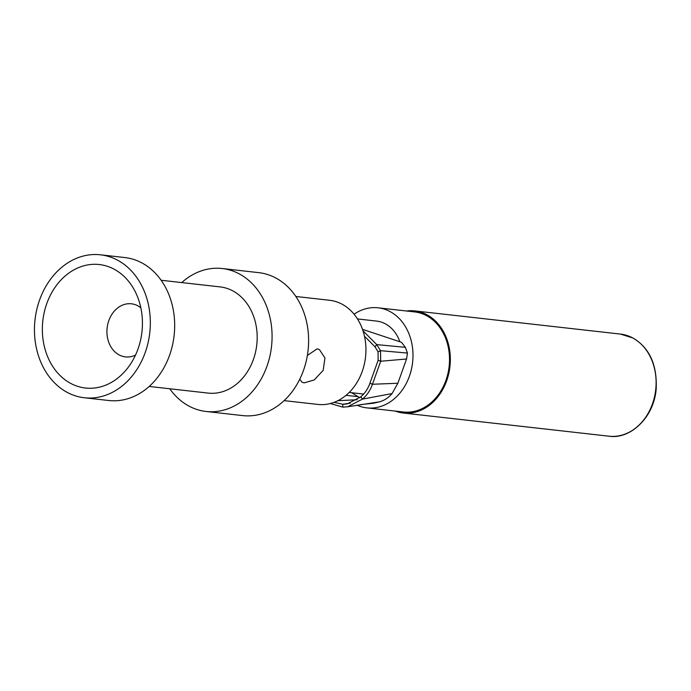 <?xml version="1.0" encoding="UTF-8"?>
<svg xmlns="http://www.w3.org/2000/svg" width="691" height="691" viewBox="0 0 691 691"><rect width="100%" height="100%" fill="white"/><g stroke="black" fill="none" stroke-linecap="round" stroke-linejoin="round"><path stroke-width="1.04" d="M406.438 311.002A51.376 41.244 96.4 0 1 414.712 310.898A51.376 41.244 96.4 0 1 426.9 314.725A51.376 41.244 96.4 0 1 448.571 374.375A51.376 41.244 96.4 0 1 403.207 413.011A51.376 41.244 96.4 0 1 395.166 411.067M378.072 307.806A50.348 40.423 -83.6 0 1 390.018 311.546A50.348 40.423 96.4 0 1 411.257 370.005A50.348 40.423 96.4 0 1 366.791 407.871L403.319 411.983A50.348 40.423 -83.6 0 0 447.785 374.125A50.348 40.423 -83.6 0 0 426.546 315.666A50.348 40.423 -83.6 0 0 414.6 311.917L378.072 307.806A50.348 40.423 -83.6 0 0 354.086 314.206M366.791 407.871A50.348 40.423 96.4 0 1 357.014 405.185M360.814 404.58L373.252 403.268L379.601 401.817C384.326 400.478 388.48 397.731 392.065 393.576L397.852 383.255L406.558 358.992L407.448 353.066L405.367 347.331L401.523 342.295L362.507 329.348M357.48 318.931L376.578 321.082A36.994 29.696 -83.6 0 1 385.353 323.829A36.994 29.696 96.4 0 1 399.847 341.717M359.821 397.705L351.607 392.713M357.333 396.582L346.001 395.356M357.195 399.744L337.899 400.685M350.354 403.147L342.771 404.261L334.15 402.326M364.477 336.215L375.032 346.83L378.037 351.84L378.158 360.253L369.927 383.203C367.949 388.826 364.9 393.36 360.788 396.815L347.167 403.933L342.771 404.261L342.848 407.137L330.376 403.518M360.788 396.815L362.455 399.104L347.659 406.774L342.848 407.137M397.852 383.255L372.449 384.256C370.29 390.363 366.964 395.312 362.455 399.104L392.065 393.576M369.927 383.203L372.449 384.256L380.698 361.255L378.158 360.253M378.037 351.84L380.499 350.674L380.698 361.255L406.558 358.992M363 330.79L376.75 344.61L380.499 350.674L407.448 353.066M405.367 347.331L376.75 344.61L375.032 346.83M379.601 401.817L347.651 406.774M295.843 296.474L329.598 300.274A52.404 42.073 -83.6 0 1 342.028 304.17A52.404 42.073 96.4 0 1 364.131 365.012A52.404 42.073 96.4 0 1 317.86 404.425L284.113 400.625M307.374 355.45L317.083 348.869L319.458 349.62L324.951 357.955L323.198 370.316L314.198 379.972L304.161 382.874L302.027 382.253L299.773 379.195M206.091 411.473A71.924 57.742 96.4 0 0 269.602 357.385A71.924 57.742 96.4 0 0 239.267 273.878A71.924 57.742 -83.6 0 0 222.2 268.523L258.728 272.643A71.924 57.742 -83.6 0 1 275.795 277.989A71.924 57.742 96.4 0 1 306.13 361.505A71.924 57.742 96.4 0 1 242.619 415.593L206.091 411.473A71.924 57.742 96.4 0 1 189.032 406.127A71.924 57.742 -83.6 0 1 169.753 388.765M222.2 268.523A71.924 57.742 -83.6 0 0 181.716 282.576M161.141 280.261L220.127 286.903A53.432 42.894 -83.6 0 1 232.807 290.876A53.432 42.894 96.4 0 1 255.342 352.92A53.432 42.894 96.4 0 1 208.164 393.093L149.17 386.45M100.445 254.806L124.795 257.553A71.924 57.742 -83.6 0 1 141.862 262.9A71.924 57.742 96.4 0 1 172.197 346.407A71.924 57.742 96.4 0 1 108.686 400.504L84.337 397.757A71.924 57.742 96.4 0 1 67.269 392.41A71.924 57.742 -83.6 0 1 36.934 308.894A71.924 57.742 -83.6 0 1 100.445 254.806A71.924 57.742 -83.6 0 1 117.505 260.153A71.924 57.742 96.4 0 1 147.848 343.669A71.924 57.742 96.4 0 1 84.337 397.757M114.084 269.17A62.13 49.873 96.4 0 1 135.54 292.284A62.13 49.873 96.4 0 1 126.894 369.029A62.13 49.873 96.4 0 1 70.689 383.393A62.13 49.873 -83.6 0 1 47.29 302.192A62.13 49.873 -83.6 0 1 114.084 269.17M140.843 307.823A26.716 21.447 -83.6 0 0 137.777 305.785A26.716 21.447 -83.6 0 0 131.437 303.798A26.716 21.447 -83.6 0 0 107.848 323.889A26.716 21.447 -83.6 0 0 119.12 354.906A26.716 21.447 -83.6 0 0 125.46 356.893A26.716 21.447 -83.6 0 0 135.522 355.062M632.671 337.908A51.376 41.244 96.4 0 1 654.342 397.558A51.376 41.244 96.4 0 1 608.978 436.194C629.587 439.588 653.461 418.504 656.139 389.655C657.409 365.116 649.67 347.893 632.921 337.985L620.483 334.09A51.376 41.244 96.4 0 1 632.671 337.908M414.712 310.898L620.483 334.09M403.207 413.011L608.978 436.194M363.639 394.069L349.197 392.445"/></g></svg>
